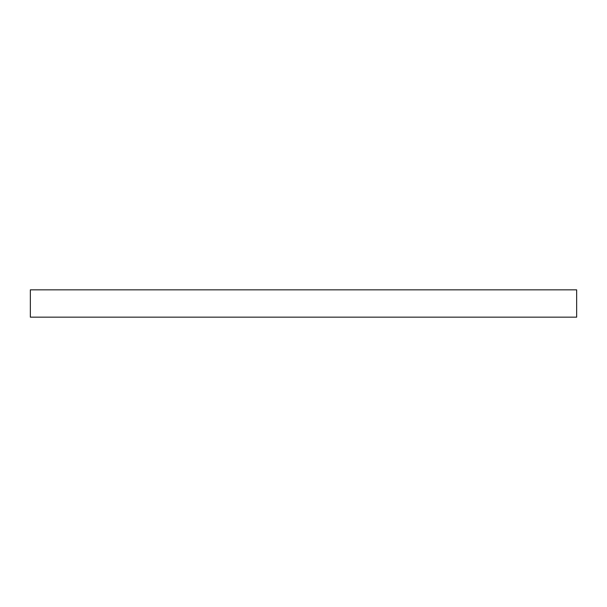 <?xml version="1.0" encoding="UTF-8"?>
<svg xmlns="http://www.w3.org/2000/svg" width="607" height="607" viewBox="0 0 607 607"><rect width="100%" height="100%" fill="white"/><g stroke="black" fill="none" stroke-linecap="round" stroke-linejoin="round"><path stroke-width="0.91" d="M576.65 317.158L30.35 317.158L30.35 289.843L576.65 289.843L576.65 317.158"/></g></svg>
